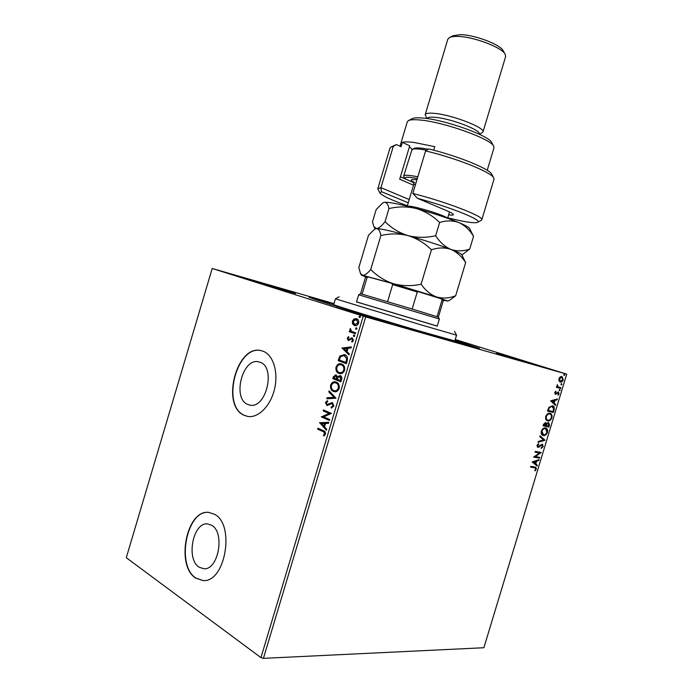 <?xml version="1.0" encoding="UTF-8"?>
<svg xmlns="http://www.w3.org/2000/svg" width="693" height="693" viewBox="0 0 693 693"><rect width="100%" height="100%" fill="white"/><g stroke="black" fill="none" stroke-linecap="round" stroke-linejoin="round"><path stroke-width="1.04" d="M455.015 340.272L479.452 348.397L425.363 333.168L330.674 304.478L309.017 297.262L333.896 303.932M199.125 567.177L203.837 568.762C218.477 570.356 225.208 532.302 211.625 525.251L207.588 523.917C193.07 521.924 185.724 559.104 199.125 567.177M247.661 404.417L249.878 405.11C266.069 409.147 276.126 367.368 260.221 362.292L258.723 361.841C242.645 357.415 231.999 398.293 247.661 404.417M244.144 415.315L247.791 416.45C258.29 418.295 270.634 405.873 274.549 389.016C278.577 372.184 273.241 355.033 263.236 351.282L261.235 350.675C236.824 343.797 220.443 405.596 244.144 415.315M261.452 350.719C237.041 343.936 220.72 405.648 244.404 415.358L247.834 416.458M195.608 578.057L203.04 580.569C225.346 582.83 235.317 524.636 214.613 514.327L208.732 512.396C186.703 509.216 175.32 565.393 195.608 578.057M208.948 512.413C186.937 509.338 175.615 565.419 195.876 578.057L203.101 580.569M244.205 278.413L295.547 293.503L244.205 278.413M496.664 353.283L540.09 366.121L496.664 353.283M335.741 307.311L390.22 323.319L335.741 307.311M559.017 380.907L558.939 378.664L560.256 376.81L562.049 376.516L563.296 379.868C562.482 381.661 561.477 382.389 560.29 382.051L559.017 380.907M560.628 388.418L556.41 387.3L556.635 386.538L557.259 386.703L557.285 384.658L558.03 386.781L560.854 387.664L560.628 388.418L556.418 387.274M554.738 392.541L555.786 391.233L555.275 392.628L556.063 393.433L558.341 391.9L559.078 393.806L558.038 395.218L558.532 393.763L558.134 392.662L555.414 394.274L554.738 392.541M554.036 410.187L553.343 412.474L547.505 411.105L548.882 407.311L552.642 405.829C554.157 406.263 554.625 407.718 554.036 410.187L553.577 410.031L552.884 412.309L553.343 412.474M548.925 427.07L543.061 425.814L543.485 424.411L545.634 422.453L546.604 423.657L548.57 422.427L549.523 425.112L548.925 427.07L543.078 425.745M544.923 440.28L538.071 442.281L538.322 441.458L543.529 439.934L539.778 436.651L540.029 435.819L544.967 440.159L538.175 441.943M539.752 457.38L539.518 458.134L533.593 457.103L539.509 452.962L535.083 452.165L535.317 451.403L541.233 452.477L535.342 456.609L539.752 457.38M534.528 467.749L530.561 467.099L530.795 466.337L535.793 467.247L536.347 469.135L535.109 470.876L534.771 470.417L535.741 469.04L535.334 467.94L530.595 466.995M365.696 316.926L566.718 374.142L483.879 647.73L263.418 658.35L260.949 657.622L126.282 557.709L212.205 268.477L365.696 316.926L263.418 658.35M532.129 461.91L539.067 459.65L538.816 460.464L536.616 461.148L535.784 463.912L537.37 465.237L537.118 466.06L532.129 461.91M543.191 446.535L541.242 448.492L541.129 447.825L542.576 446.474L541.995 444.906L538.868 447.106L537.638 447.271L536.997 445.304L538.582 443.589L538.764 444.248L537.603 445.426L538.054 446.561L542.454 444.222L543.191 446.535L541.181 448.146M543.277 435.542L542.87 435.429C541.432 434.953 540.904 433.532 541.285 431.15C542.437 428.62 543.858 427.555 545.538 427.962L545.937 428.075C547.366 428.569 547.886 429.998 547.479 432.371C546.335 434.849 544.941 435.906 543.277 435.542L542.654 435.334M547.713 420.894L547.383 420.798C545.902 420.33 545.348 418.875 545.729 416.45C546.89 413.92 548.302 412.872 549.973 413.305L550.303 413.4C551.767 413.894 552.304 415.358 551.897 417.784C550.762 420.253 549.367 421.292 547.713 420.894L547.158 420.703M550.614 400.84L557.423 398.995L557.172 399.818L555.015 400.372L554.183 403.135L555.734 404.599L555.483 405.422L550.614 400.84M559.502 390.705L559.208 389.951L559.883 389.449L560.169 390.202L559.502 390.705M561.252 384.91L560.966 384.147L561.633 383.645L561.919 384.407L561.252 384.91M564.119 375.45L563.833 374.688L564.5 374.194L564.786 374.956L564.119 375.45M212.205 268.477L333.991 303.612M455.249 339.501L566.718 374.142M352.572 323.943L352.321 321.093L354.071 318.893L356.505 318.685C358.246 319.213 358.948 320.703 358.627 323.137C357.64 325.234 356.323 326.065 354.669 325.615L352.572 323.943L353.084 324.081L352.832 321.231L352.321 321.093M355.327 333.757L349.255 331.713L349.541 330.778L350.424 331.081L349.922 329.123L350.337 328.482L351.524 331.289L355.604 332.813L355.327 333.757M347.219 338.149L348.614 336.642L348.969 337.37L347.973 338.349L348.579 339.544L352.269 337.889L353.43 340.48L352.027 342.125L351.628 341.389L352.65 340.324L352.018 338.842L348.258 340.48L347.219 338.149L348.778 336.98M347.219 360.828L346.37 363.669L338.167 360.629L339.873 356.02L344.594 354.695C347.011 355.422 347.886 357.467 347.219 360.828M340.93 381.817L332.779 378.621L333.29 376.914L335.793 374.8L337.526 376.706L340.194 375.597C341.545 376.134 342.03 377.39 341.666 379.374L340.93 381.817M336.01 398.241L326.741 398.778L327.044 397.765L334.069 397.349L328.811 391.883L329.114 390.869L336.01 398.241M329.651 419.499L329.366 420.434L321.318 416.909L329.132 413.452L323.129 410.871L323.406 409.935L331.471 413.4L323.64 416.874L329.651 419.499M322.973 431.557L317.654 429.149L317.931 428.222L323.328 430.656C324.904 430.942 325.623 432.111 325.493 434.164L323.874 436.036L323.388 435.282L324.662 433.792L323.492 431.644L317.654 429.149M260.949 657.622L363.219 316.181M319.551 422.799L328.803 422.306L328.499 423.328L325.528 423.432L324.515 426.845L326.724 429.253L326.42 430.275L319.603 422.643M333.905 406.063L331.306 408.047L331.124 407.112L333.047 405.777L332.181 403.499L327.053 405.5L325.424 402.425L327.477 400.658L327.754 401.594L326.238 402.78L327.165 404.504L332.475 402.564L333.905 406.063M333.515 391.441C331.193 390.566 330.214 388.452 330.604 385.109C331.782 382.467 333.411 381.375 335.499 381.843L336.278 382.077C338.617 382.943 339.587 385.065 339.18 388.452C338.002 391.051 336.391 392.125 334.347 391.692L334.035 391.545C331.704 390.67 330.734 388.565 331.124 385.221L330.604 385.109M338.929 373.371C336.59 372.539 335.611 370.452 335.992 367.125C337.222 364.397 338.912 363.297 341.051 363.816L341.684 364.007C344.049 364.83 345.019 366.926 344.612 370.305C343.381 372.973 341.71 374.064 339.605 373.579L339.44 373.484C337.101 372.652 336.122 370.573 336.503 367.238L335.992 367.125M341.926 348.051L351.386 346.916L351.082 347.938L348.042 348.25L347.02 351.672L349.298 353.88L348.995 354.903L341.978 347.895M353.846 336.529L353.387 335.516L354.27 334.953L354.773 335.984L353.906 336.547M356.003 329.331L355.544 328.317L356.471 327.763L356.93 328.777L356.003 329.331M359.52 317.585L359.052 316.58L359.988 316.017L360.455 317.022L359.52 317.585M318.174 429.236L318.416 428.439M324.203 435.828L323.388 435.282M323.917 435.36L324.887 434.442L324.359 434.355M324.887 434.442L325.182 433.879L324.662 433.792M325.182 433.879L323.492 431.644M320.123 422.73L328.768 422.418M326.524 429.911L320.079 422.886M323.804 426.082L324.324 426.169L325.112 423.562L321.5 423.579L323.804 426.082L324.584 423.466M329.4 420.313L321.318 416.909M321.838 417.004L321.37 416.718M321.899 416.805L329.132 413.452M329.651 413.548L323.129 410.871M323.648 410.966L323.891 410.152M331.791 407.96L331.124 407.112M331.644 407.215L333.567 405.873L333.047 405.777M333.567 405.873L332.181 403.499M332.701 403.595L332.216 403.499M327.313 405.526L326.646 405.379M327.165 405.474L325.424 402.425M325.944 402.52L327.555 400.909M327.417 404.53L328.101 404.305M328.621 404.4L329.773 403.595L329.253 403.491M329.773 403.595L332.328 402.512M327.304 398.744L327.564 397.869L327.044 397.765M327.564 397.869L334.069 397.349M334.589 397.453L328.811 391.883M329.322 391.995L329.53 391.311M331.124 385.221C332.224 382.683 333.775 381.583 335.776 381.912M334.58 391.727L334.035 391.545M334.693 390.748L334.97 390.809C336.607 391.173 337.898 390.324 338.842 388.262C339.189 385.525 338.409 383.809 336.512 383.125L335.646 382.891M335.992 383.012L335.334 382.822C333.697 382.467 332.397 383.333 331.445 385.403C331.133 388.106 331.921 389.804 333.792 390.505L334.459 390.705C336.088 391.069 337.378 390.211 338.331 388.149C338.669 385.412 337.889 383.705 335.992 383.012L336.512 383.125M338.842 388.262L338.331 388.149M340.956 381.739L332.779 378.621M333.298 378.733L333.809 377.027L336.07 374.878M340.133 375.58L337.526 376.706M340.428 376.645L338.011 377.434L337.326 379.357L340.367 380.552L340.887 380.656L341.207 379.591L340.003 376.55M336.391 375.952L335.62 375.762L333.887 378.014L337.006 379.149L335.949 375.857M337.153 378.673L335.871 375.84M336.486 379.036L336.633 378.56M341.207 379.591L340.687 379.478L339.908 376.533M340.367 380.552L340.687 379.478M336.503 367.238C337.656 364.622 339.267 363.504 341.337 363.894M339.994 372.643L340.272 372.713C341.952 373.111 343.286 372.254 344.274 370.131C344.612 367.403 343.823 365.713 341.918 365.064L341.181 364.864M341.406 364.942L340.887 364.787C339.189 364.388 337.837 365.254 336.833 367.394C336.529 370.088 337.318 371.769 339.206 372.436L339.752 372.6C341.432 372.999 342.766 372.132 343.763 370.019C344.1 367.281 343.312 365.592 341.406 364.942L341.918 365.064M344.274 370.131L343.763 370.019M346.387 363.6L338.167 360.629M338.678 360.741L340.384 356.141L339.873 356.02M340.384 356.141L344.265 354.582M344.828 355.752L343.823 355.483L340.497 356.791L339.275 360.005L345.798 362.413L346.318 362.534L347.158 358.939L344.092 355.561M347.158 358.939L344.308 355.63M345.798 362.413L346.647 358.818M342.489 348.025L351.325 347.098M349.081 354.608L342.446 348.181M346.292 350.97L346.812 351.091L347.591 348.475L343.927 348.683L346.292 350.97L347.08 348.354M349.09 339.683L349.636 339.631L349.125 339.492M349.636 339.631L351.749 338.011L351.238 337.881M351.749 338.011L352.382 337.941M352.365 341.944L351.628 341.389M352.139 341.519L353.161 340.454L352.65 340.324M353.161 340.454L352.018 338.842M348.657 340.566L347.73 338.288M354.158 336.564L353.387 335.516M353.898 335.646L354.513 335.074M355.336 333.723L349.255 331.713M349.766 331.852L350.043 330.951M349.922 329.123L350.935 331.219L350.424 331.081M356.306 329.357L355.544 328.317M356.055 328.456L356.678 327.876M352.832 321.231L354.582 319.04L354.071 318.893M354.582 319.04L356.626 318.719M354.877 325.667L353.084 324.081M354.894 324.662L358.376 323.033L356.176 319.603M356.237 319.62L353.066 321.335L354.738 324.619L357.874 322.895L356.739 319.759M358.376 323.033L357.874 322.895M359.806 317.611L359.052 316.58M359.563 316.727L360.213 316.138M535.507 467.151L536.347 469.135M535.897 468.944L534.84 470.521M535.057 467.853L534.078 467.567M538.504 459.823L538.816 460.464M538.357 460.291L536.616 461.148M536.157 460.975L535.325 463.73L535.784 463.912M535.325 463.73L537.37 465.237M536.919 465.055L536.711 465.722M535.914 461.373L533.134 461.91L535.273 463.487L535.914 461.373L533.593 462.092L535.273 463.487M533.134 461.91L533.593 462.092M539.267 457.302L539.518 458.134M539.067 457.96L533.619 457.008M535.109 452.07L539.509 452.962M540.748 452.39L541.181 452.65M540.722 452.477L535.342 456.609M541.536 444.733L540.886 444.871L541.337 445.045M540.886 444.871L538.418 446.933L538.868 447.106M538.418 446.933L537.43 447.158M538.227 443.789L538.764 444.248M538.305 444.074L537.144 445.252L537.603 445.426M537.144 445.252L537.846 446.483M542.203 444.152L542.732 446.361M539.977 436.01L544.967 440.159M545.686 427.997C546.976 428.577 547.427 429.981 547.02 432.207L547.479 432.371M547.02 432.207C545.876 434.684 544.481 435.741 542.818 435.369M545.391 428.733L544.854 428.551C543.52 428.231 542.376 429.071 541.441 431.072L542.957 434.589M545.313 428.716C543.979 428.395 542.844 429.244 541.9 431.245L543.503 434.78C544.828 435.083 545.954 434.251 546.872 432.276L545.651 428.82L544.854 428.551M541.441 431.072L541.9 431.245M545.547 422.444L546.604 423.657M548.501 422.418L549.523 425.112M549.055 424.939L548.466 426.905M548.068 423.085L546.474 423.977L545.919 425.554L548.553 426.186L548.336 423.18L546.933 424.142L546.379 425.719M545.157 423.128L543.433 425.017L545.781 425.589L545.408 423.215L543.892 425.181M543.667 424.229L544.135 424.393M544.949 423.051L545.408 423.215M546.474 423.977L546.933 424.142M547.877 423.016L548.336 423.18M550.043 413.323C551.377 413.903 551.845 415.332 551.437 417.619L551.897 417.784M551.437 417.619C550.294 420.088 548.899 421.127 547.245 420.729M549.28 413.903L549.748 414.067L549.28 413.903C547.955 413.565 546.82 414.388 545.885 416.389C545.582 418.347 546.023 419.516 547.21 419.897L547.453 419.967M549.748 414.067C548.423 413.721 547.288 414.553 546.344 416.545C546.041 418.511 546.482 419.681 547.678 420.062L547.938 420.131C549.254 420.46 550.372 419.637 551.29 417.671C551.628 415.722 551.204 414.544 550.025 414.154L549.748 414.067M545.885 416.389L546.344 416.545M552.884 412.309L547.522 411.062M552.39 405.76C553.759 406.28 554.157 407.709 553.577 410.031M548.033 409.832L547.877 410.325L552.979 411.573L553.69 408.705L551.654 406.341L548.856 407.683L548.345 410.49M548.856 407.683L549.315 407.839L548.492 409.987M551.654 406.341L549.315 407.839M556.869 399.142L557.172 399.818M556.713 399.662L555.015 400.372M554.556 400.216L553.716 402.979L554.183 403.135M553.716 402.979L555.734 404.599M555.266 404.443L555.084 405.05M554.322 400.545L551.585 400.97L553.681 402.668L554.322 400.545L552.044 401.126L553.681 402.668M551.585 400.97L552.044 401.126M555.483 391.467L556.02 391.779M555.552 391.623L554.807 392.481L555.275 392.628M554.807 392.481L555.621 393.511M558.168 391.874L559.078 393.806M558.61 393.659L557.856 394.854M557.674 392.74L558.134 392.662M557.215 392.584L556.531 393.277L556.999 393.433M556.531 393.277L555.673 394.048L556.141 394.204M555.673 394.048L555.128 394.152M559.641 389.449L560.169 390.202M559.701 390.046L559.268 390.54M557.094 384.91L557.622 385.143M557.155 384.987L557.449 385.464M556.981 385.308L558.03 386.781M557.562 386.633L558.523 387.006M560.386 387.534L560.161 388.271M561.391 383.653L561.919 384.407M561.46 384.26L561.027 384.745M561.798 376.455L563.296 379.868M562.829 379.721L559.979 381.938M561.754 377.252L559.459 378.811L560.524 381.297L562.785 379.729L561.754 377.252L558.991 378.664L560.438 381.271M558.991 378.664L559.459 378.811M564.249 374.203L564.786 374.956M564.319 374.809L563.894 375.294M356.557 301.871L437.231 326.074M420.963 324.844L335.429 298.822L333.697 304.599C331.332 304.418 380.128 319.49 419.135 330.942L454.816 340.939L456.557 335.161L420.963 324.844M437.214 326.134L356.54 301.931M455.006 340.315L476.559 347.505L428.742 334.121C375.208 318.408 308.359 297.739 311.928 298.111L333.879 303.976M358.679 294.785L360.551 293.771L362.101 294.17L412.153 309.026L438.357 317.117L439.362 318.988L358.679 294.785L356.497 302.061M438.357 317.117L443.295 300.675L440.947 298.735L442.688 299.532L443.295 300.658M387.56 301.654L392.671 284.598L391.484 283.298L440.947 298.735M368.719 277.053L365.488 277.313L366.614 276.706L368.719 277.053L391.484 283.298M362.101 294.17L367.073 277.546M437.032 316.658L442.021 300.052M418.944 291.545L417.264 291.978L392.671 284.598M412.153 309.026L417.264 291.978M365.488 277.313L360.551 293.771M447.73 217.853L461.001 220.868C470.192 222.678 475.736 223.163 477.616 222.306C483.342 220.452 450.389 207.077 417.541 198.354L447.202 210.915C450.874 212.482 452.927 213.643 453.352 214.397C453.69 215.177 452.122 215.324 448.64 214.839M481.8 219.811L493.996 179.253L493.78 177.962C491.874 172.418 456.306 158.099 425.589 150.909L412.829 193.46C446.361 201.897 484.528 216.701 481.8 219.811L481.306 220.322M412.829 193.46L417.541 198.354M408.446 120.617L412.092 118.702C413.99 117.715 417.905 117.533 423.856 118.148C446.205 120.149 489.544 135.889 491.701 142.585L493.693 146.188M487.222 170.305L493.988 147.791L493.728 146.249C491.51 139.206 444.88 122.297 420.928 120.097C414.561 119.43 410.377 119.612 408.385 120.643L407.311 121.786L400 146.232M427.191 118.564L427.209 118.512C427.685 117.247 430.5 116.866 435.654 117.368C451.602 118.754 481.661 130.405 479.184 134.104L479.166 134.165M426.836 118.52L425.19 114.717C425.719 113.288 428.846 112.846 434.554 113.383C452.286 114.856 485.758 127.876 482.96 132.042L479.495 134.321M449.454 37.561L453.014 35.733L460.447 34.659C474.558 34.719 500.511 44.569 503.205 50.788L505.171 54.271M482.96 132.042L505.613 56.635L505.206 54.331C502.269 47.488 473.302 36.504 457.623 36.417C453.837 36.331 451.1 36.72 449.393 37.587L447.791 39.284L425.19 114.717M390.939 147.063L396.431 144.56L401.074 146.734L402.39 142.342L409.71 145.825L399.714 179.21L413.513 185.222M433.705 150.208L434.762 146.656L414.215 142.498C408.489 141.753 404.539 141.71 402.39 142.342M396.431 144.56L393.269 146.431L380.925 187.673L409.225 199.523M393.269 146.431L390.878 147.089L389.986 148.042L377.85 188.626L380.925 187.673L381.419 191.658L379.963 193.009C382.086 195.755 391.216 200 407.363 205.743M377.98 189.328L377.85 188.626M425.589 150.909L428.776 148.96C457.501 155.812 489.856 168.997 491.744 174.264L493.745 177.91M408.246 202.789L381.419 191.658M412.517 149.818L409.442 146.725M400.433 176.802L413.704 182.623M417.307 178.517C411.616 177.408 407.787 177.01 405.821 177.33L404.955 178.785M403.768 176.672L403.664 176.083L404.859 175.407C407.042 175.034 411.365 175.502 417.827 176.793M426.68 150.234C419.733 148.926 415.081 148.571 412.716 149.16L414.553 148.181C416.865 147.6 421.439 147.964 428.274 149.264M412.04 149.411L403.664 176.083M374.662 229.149L376.576 228.586L374.662 229.149L368.511 235.187L358.827 267.533L360.464 273.406L362.604 275.268L393.65 283.784C384.901 280.908 377.252 276.152 370.712 269.508C367.463 273.501 364.752 275.424 362.604 275.268L361.408 275.173L366.017 277.027M380.881 235.542C389.951 233.394 399.021 233.42 408.09 235.629C399.298 232.865 391.614 228.205 385.039 221.656C381.67 226.022 378.854 228.335 376.576 228.586C378.699 228.846 380.136 231.159 380.881 235.542L370.712 269.508M421.101 284.191C411.833 286.252 402.685 286.114 393.65 283.784L436.633 296.985C430.622 294.742 425.45 290.48 421.101 284.191L431.436 249.783C438.279 247.488 444.776 247.366 450.926 249.419C456.826 252.001 461.729 256.401 465.644 262.621L455.665 295.781C449.211 298.285 442.87 298.683 436.633 296.985L447.877 301.117L443.009 300.13M375.138 228.889L373.934 226.646L376.576 228.586C381.185 228.751 391.692 231.098 408.09 235.629C416.891 238.383 424.679 243.096 431.436 249.783M465.644 262.621L461.746 254.66C461.217 253.751 457.614 252.001 450.926 249.419C445.01 246.864 439.916 242.29 435.663 235.715C426.351 237.872 417.169 237.846 408.09 235.629C424.922 240.393 439.197 244.984 450.926 249.419C457.077 251.429 463.34 251.308 469.715 249.064L461.893 254.92M450.285 299.818L455.665 295.781M373.934 226.646L372.47 221.959L376.186 209.529L382.822 202.841L384.442 202.295C389.18 202.044 399.774 204.114 416.224 208.506C433.09 213.175 447.34 217.879 458.983 222.626C465.341 225.294 468.858 227.235 469.542 228.43L473.553 236.33L469.715 249.064M382.822 202.841L384.442 202.295C386.642 202.33 388.141 204.435 388.946 208.602C398.033 206.393 407.129 206.367 416.224 208.506C425.043 211.2 432.848 215.861 439.631 222.496C446.431 220.357 452.875 220.4 458.983 222.626C464.83 225.39 469.681 229.955 473.553 236.33M439.631 222.496L435.663 235.715M388.946 208.602L385.039 221.656M333.809 377.027L333.29 376.914M339.232 358.913L338.712 358.792M346.621 361.521L346.102 361.399M350.545 338.903L350.034 338.773M539.561 445.945L540.02 446.119M546.041 425.173L546.5 425.337M407.527 206.245L407.917 206.193C412.612 205.397 445.53 215.41 447.314 218.182M415.644 184.061L413.721 184.537L407.233 206.176M413.496 182.129C411.07 180.682 410.646 179.816 412.24 179.504L416.952 179.712M331.921 403.421L332.441 403.517M327.165 404.504L327.685 404.608M335.334 382.822L335.854 382.926M334.459 390.705L334.97 390.809M335.62 375.762L336.14 375.875M339.665 376.464L340.185 376.576M340.887 364.787L341.406 364.908M339.752 372.6L340.272 372.713M343.823 355.483L344.334 355.604M351.931 338.816L352.442 338.955M354.868 324.653L355.379 324.792M535.334 467.94L534.883 467.758M542.125 444.949L541.666 444.776M537.933 446.526L537.473 446.353M545.651 428.82L545.192 428.646M543.173 434.684L542.714 434.52M545.538 423.258L545.07 423.085M548.458 423.224L547.99 423.059M550.025 414.154L549.566 413.99M547.678 420.062L547.21 419.897M552.382 406.583L551.923 406.427M558.723 387.075L558.255 386.928M560.455 381.271L559.987 381.124M339.18 296.795L335.429 298.822M454.53 331.401L456.557 335.161M439.362 318.988L437.179 326.264M477.616 222.306L481.34 220.305M379.963 193.009L377.954 189.284M404.755 178.491L403.759 176.637M447.877 301.117L450.398 299.757M361.408 275.173L360.464 273.406M449.506 211.945L447.609 218.286M413.721 184.537L413.184 181.696L414.674 182.666"/></g></svg>
